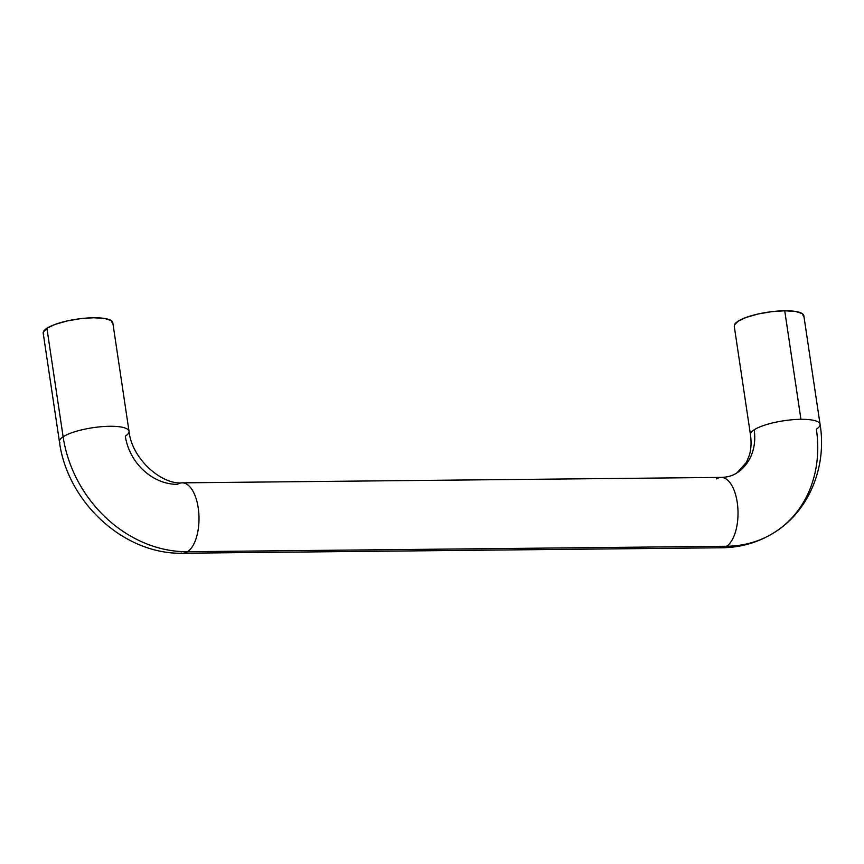 <?xml version="1.0" encoding="UTF-8"?>
<svg xmlns="http://www.w3.org/2000/svg" width="864" height="864" viewBox="0 0 864 864"><rect width="100%" height="100%" fill="white"/><g stroke="black" fill="none" stroke-linecap="round" stroke-linejoin="round"><path stroke-width="1.3" d="M716.515 478.904A35.186 16.459 89.4 0 1 721.375 477.403A35.186 16.459 89.4 0 1 737.813 507.546A35.186 16.459 89.4 0 1 726.592 546.264A121.198 102.676 57 0 0 776.423 531.144A121.198 102.676 -123 0 1 726.592 546.264A35.186 16.459 -90.6 0 0 737.921 509.274A35.186 16.459 -90.6 0 0 723.006 477.598M820.055 424.246A35.186 8.867 171.5 0 0 800.939 419.31A35.186 8.867 171.5 0 0 754.164 429.808A50.825 43.06 -123 0 1 737.424 472.565A50.825 43.06 57 0 0 754.164 429.808A35.186 8.867 171.5 0 0 750.47 434.743M112.806 322.747L129.017 431.266A35.186 8.867 171.5 0 0 101.542 426.686A35.186 8.867 171.5 0 0 63.126 436.784A121.198 102.676 57 0 0 187.574 551.707A35.186 16.459 -90.6 0 0 198.796 512.989A35.186 16.459 -90.6 0 0 182.358 482.846M803.801 316.667A35.186 8.867 171.5 0 0 784.728 310.781L800.939 419.31A35.186 8.867 -8.5 0 1 820.022 425.196A35.186 8.867 -8.5 0 1 816.361 429.181A121.198 102.676 -123 0 1 776.423 531.144M177.509 484.348A35.186 16.459 89.4 0 1 183.989 483.041A35.186 16.459 89.4 0 1 198.904 514.717A35.186 16.459 89.4 0 1 187.574 551.707L726.592 546.264L187.574 551.707A121.198 102.676 -123 0 1 63.126 436.784A35.186 8.867 -8.5 0 1 99.252 426.902A35.186 8.867 -8.5 0 1 128.498 430.099A35.186 8.867 -8.5 0 1 125.312 436.158A50.825 43.06 57 0 0 177.509 484.348M112.288 321.581A35.186 8.867 171.5 0 0 83.03 318.384A35.186 8.867 171.5 0 0 46.904 328.266L63.126 436.784L46.904 328.266L43.276 332.143L43.222 333.299M112.73 323.762L111.078 320.522L104.382 318.416L93.679 317.758L80.59 318.654L67.1 320.965L55.274 324.346L46.904 328.266A35.186 8.867 171.5 0 0 43.718 334.314M734.314 325.166L737.953 321.289L746.312 317.369L758.149 313.988L771.628 311.677L784.728 310.781L795.431 311.44L802.127 313.546L803.779 316.786M59.94 442.843A35.186 8.867 -8.5 0 1 63.126 436.784A35.186 8.867 171.5 0 0 59.422 441.72M182.714 553.219A35.186 16.459 -90.6 0 0 187.574 551.707A35.186 16.459 89.4 0 1 181.084 553.025M720.101 547.582A35.186 16.459 -90.6 0 0 726.592 546.264A35.186 16.459 89.4 0 1 721.732 547.776M750.503 433.793A35.186 8.867 -8.5 0 1 754.164 429.808A35.186 8.867 -8.5 0 1 800.939 419.31L784.728 310.781A35.186 8.867 171.5 0 0 737.953 321.289A35.186 8.867 171.5 0 0 734.292 325.274M129.017 431.266C131.89 459.205 161.773 484.834 182.185 482.846L721.202 477.403C727.423 477.252 732.672 475.74 736.949 472.878L746.528 462.229L749.369 455.188C751.151 449.172 751.518 442.336 750.46 434.7L734.249 326.171M43.2 333.148L59.422 441.677C67.316 502.2 124.092 554.893 182.898 553.219L721.904 547.776C741.366 547.517 759.154 542.225 775.3 531.889C810.799 509.058 826.772 464.659 820.066 424.289L803.844 315.77"/></g></svg>
